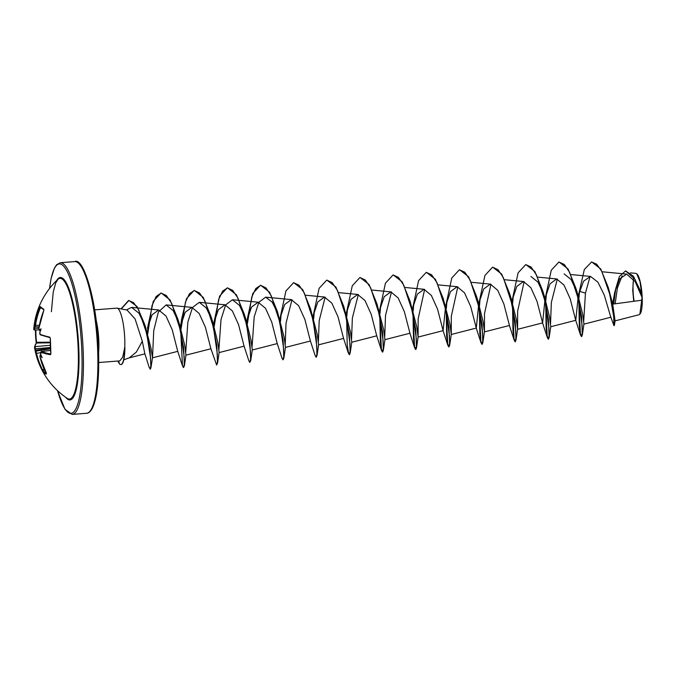 <?xml version="1.0" encoding="UTF-8"?>
<svg xmlns="http://www.w3.org/2000/svg" width="676" height="676" viewBox="0 0 676 676"><rect width="100%" height="100%" fill="white"/><g stroke="black" fill="none" stroke-linecap="round" stroke-linejoin="round"><path stroke-width="1.01" d="M34.822 325.097L35.498 325.274L35.042 326.812A0.575 0.558 -27 0 1 34.501 326.178L34.822 325.097A75.737 73.05 -48.4 0 1 39.757 307.479L40.34 306.583A76.075 5.594 23.3 0 0 41.718 307.791A76.075 5.594 23.3 0 0 43.822 309.287A0.575 0.532 123.8 0 0 43.872 309.836M51.393 311.712L53.243 291.947L55.753 282.813L57.933 279.34A60.527 12.878 85.5 0 1 78.205 349.162A60.527 12.878 85.5 0 1 67.211 398.358L67.211 398.358A76.075 76.075 0 0 1 35.473 352.297A56.505 11.653 123.8 0 1 35.355 351.621L35.836 350.92A75.222 15.303 -7.1 0 0 35.929 351.157L36.529 353.345L35.862 353.379L35.448 351.841A75.796 15.421 172.9 0 1 35.355 351.621M43.822 309.287L43.754 310.58A75.737 72.214 124.6 0 0 38.887 328.249L39.166 329.803A75.796 12.607 2.9 0 0 39.571 329.989A56.505 28.645 40.9 0 1 41.067 328.84A56.505 15.041 121.4 0 0 39.96 331.722A75.796 71.031 118.4 0 0 39.842 332.82L40.256 334.366A75.737 13.63 -0.6 0 0 49.703 337.113L50.354 338.397A76.075 58.499 101 0 0 50.32 346.129A76.075 58.499 101 0 0 50.911 353.742L50.345 354.714A0.575 0.448 -79.4 0 1 50.759 354.004L50.768 354.004M50.345 354.714A75.737 14.475 176.4 0 1 40.915 352.255L40.577 353.252M40.594 353.345A75.796 71.031 118.4 0 0 40.788 354.41A56.505 24.978 61.5 0 0 42.132 357.739A56.505 39.681 122.3 0 1 40.509 355.627A75.796 15.421 172.9 0 1 40.104 355.458L39.926 356.531A75.737 72.214 124.6 0 0 46.053 373.296L46.196 374.124A76.075 19.79 151.6 0 1 42.715 371.42L42.056 370.186A75.737 73.05 -48.4 0 1 35.862 353.379M35.422 352.069A56.505 32.034 42.3 0 1 35.211 351.131A56.505 32.034 42.3 0 1 34.966 349.889A75.796 73.836 -37.5 0 1 34.763 348.816L34.493 347.261A75.737 14.475 176.4 0 1 34.484 347.21A76.075 76.075 0 0 0 35.211 351.131M633.539 279.188A20.457 4.352 -94.5 0 0 633.074 290.477A20.457 4.352 -94.5 0 0 634.096 301.243M591.745 261.958L600.677 268.921L608.223 287.342L612.71 304.132L615.075 320.872L639.116 314.72L640.138 313.858A20.457 4.352 -94.5 0 0 642.2 297.567A20.457 4.352 -94.5 0 0 637.029 274.042L635.93 273.383L630.514 272.867M639.868 314.179L642.065 297.482L635.161 281.588L626.61 274.126L619.588 278.96L614.687 292.37L612.659 303.879M633.589 277.025L632.736 290.452L633.742 301.293M123.818 359.801L129.429 357.773L136.4 352.019L142.298 341.245L135.073 318.903L127.037 310.056L117.151 308.146A26.415 5.619 85.5 0 1 124.764 339.031A26.415 5.619 85.5 0 1 124.739 347.481L124.663 353.59A25.46 5.416 85.5 0 1 121.105 364.525L120.827 364.541A25.46 5.416 85.5 0 1 119.458 363.891L117.785 361.043M94.665 309.853L116.821 308.129A26.415 5.619 85.5 0 1 117.151 308.146M124.739 347.481L122.694 357.173L119.821 360.874M612.71 304.132L642.014 300.178M610.673 316.748L604.31 295.15L597.905 282.145L590.511 276.425L583.532 281.216L578.597 294.744L584.334 269.496L591.61 261.967L596.739 264.24L601.75 271.329L609.803 294.33L613.723 316.698L613.994 325.705L610.673 316.748M578.149 297.034L575.775 320.306L550.754 326.728L549.208 337.24L548.363 318.895L542.71 290.807L534.868 271.532L525.894 264.586M580.439 334.789L575.665 320.145L570.206 298.8L563.987 285.044L556.661 278.951L549.994 283.835L545.431 297.33L551.261 270.256L558.917 262.009L564.308 264.493L569.64 272.352L578.233 298.665L582.104 325.333L582.197 333.598L581.411 336.563L580.439 334.789L578.639 299.24M544.983 299.629L542.617 322.891L537.031 301.386L530.821 287.63L523.494 281.529L516.827 286.413L512.264 299.916L518.095 272.842L525.751 264.595L531.142 267.079L536.465 274.938L545.067 301.243L548.937 327.919L549.039 336.183L548.244 339.141L547.273 337.383L545.473 301.826M476.183 296.24L477.94 301.006L483.188 322.029L484.43 331.899L509.45 325.477L503.873 303.972L497.663 290.207L490.337 284.114L483.67 289.007L479.107 302.502L484.929 275.428L492.584 267.181L497.967 269.656L503.299 277.515L511.901 303.82L515.771 330.496L515.872 338.76L515.078 341.726L514.115 339.969L512.315 304.411M478.659 304.8L476.284 328.063L470.707 306.566L464.497 292.801L457.17 286.7L450.503 291.584L445.94 305.087L451.762 278.013L459.418 269.766L464.809 272.242L470.133 280.092L478.735 306.397L482.613 333.082L482.706 341.346L481.92 344.312L480.949 342.555L479.149 306.997M445.492 307.377L443.118 330.649L437.549 309.143L431.33 295.387L424.004 289.294L417.337 294.17L412.782 307.673L418.605 280.591L426.26 272.344L431.651 274.836L436.975 282.695L445.577 309L449.447 335.676L449.54 343.94L448.754 346.898L447.782 345.132L445.983 309.583M379.819 316.875L380.368 342.014L381.517 349.492L382.7 352.044L383.385 350.16L382.548 331.815L376.895 303.735L383.698 329.795L384.94 339.639L409.96 333.234L404.383 311.729L398.164 297.972L390.838 291.871L384.171 296.747L379.616 310.259L385.438 283.176L393.094 274.929L398.485 277.422L403.817 285.28L412.411 311.585L416.281 338.262L416.382 346.526L415.588 349.484L414.616 347.717L412.816 312.168M381.458 350.312L376.684 335.659L371.217 314.306L365.006 300.55L357.68 294.466L351.013 299.35L346.45 312.844L352.272 285.771L359.928 277.515L365.31 279.999L370.642 287.858L379.244 314.163L383.123 340.839L383.216 349.103L382.422 352.069L381.458 350.312L379.659 314.754M343.518 338.245L338.051 316.9L331.84 303.135L324.514 297.043L317.847 301.918L313.284 315.43L319.106 288.356L326.761 280.101L332.144 282.585L337.476 290.435L346.078 316.74L349.957 343.416L350.05 351.689L349.264 354.655L348.292 352.897L343.518 338.245M310.352 340.831L304.893 319.478L298.674 305.721L291.348 299.637L284.68 304.504L280.118 318.007L285.948 290.933L293.604 282.686L298.986 285.171L304.318 293.029L312.92 319.334L316.79 346.011L316.883 354.275L316.098 357.241L315.126 355.475L310.352 340.831M277.185 343.408L271.727 322.063L265.507 308.307L258.181 302.214L251.514 307.09L246.96 320.593L252.782 293.519L260.446 285.272L265.829 287.765L271.16 295.623L279.754 321.928L283.624 348.605L283.726 356.86L282.931 359.826L281.96 358.06L277.185 343.408M244.028 346.002L238.56 324.641L232.341 310.884L225.024 304.8L218.356 309.684L213.793 323.179L219.615 296.105L227.271 287.858L232.662 290.342L237.994 298.2L246.588 324.505L250.466 351.182L250.559 359.446L249.765 362.412L248.802 360.646L244.028 346.002M185.723 352.28L187.86 322.029L192.508 307.479L199.31 302.324L206.383 308.07L212.627 321.683L217.875 342.715L219.117 352.568L217.571 363.08L216.607 364.998L210.861 348.579L205.403 327.243L199.183 313.478L191.857 307.377L185.19 312.261L180.627 325.764L181.692 318.954L180.788 328.418M182.469 365.817L177.695 351.174L172.236 329.82L166.017 316.055L158.691 309.971L152.024 314.855L147.469 328.359L153.291 301.276L160.947 293.029L166.33 295.513L171.662 303.363L180.264 329.668L184.134 356.345L184.235 364.609L183.441 367.583L182.469 365.817L180.669 330.26M150.241 369.062L149.21 367.44L144.858 353.776L142.298 341.245M126.395 309.929L131.634 307.369L139.011 313.25L145.517 327.116L151.035 348.36L152.497 357.824L153.731 330.64L158.37 312.025L166.144 304.91L173.217 310.656L179.47 324.269L184.709 345.301L185.959 355.154L184.404 365.665L183.559 347.32L177.915 319.249L170.065 299.975L161.226 293.004L156.148 296.494L152.024 305.577L147.714 334.096M218.889 349.695L221.027 319.452L225.666 304.901L232.468 299.747L239.549 305.484L245.794 319.097L251.041 340.138L252.283 349.982L250.728 360.502L249.892 342.157L244.239 314.07L236.389 294.795L227.55 287.841L222.649 291.086L218.618 299.553L214.174 326.592M252.055 347.118L254.193 316.867L258.832 302.316L265.634 297.161L272.2 302.155L278.14 314.205M277.405 311.484L284.207 337.561L285.449 347.396L283.895 357.917L283.05 339.58L277.405 311.484L269.555 292.218L260.716 285.255L255.815 288.491L251.785 296.967L247.34 324.007M285.221 344.532L286.032 323.17L291.99 299.738M310.563 308.907L317.365 334.966L318.616 344.811L317.061 355.322L316.216 336.986L310.563 308.907L302.721 289.632L293.747 282.678M318.379 341.946L319.199 320.585L325.156 297.153M343.729 306.321L350.531 332.381L351.774 342.225L350.227 352.737L349.382 334.4L343.729 306.321L335.887 287.038L326.905 280.092M351.545 339.352L352.365 317.99L358.322 294.567M384.712 336.766L385.523 315.413L391.48 291.981M412.985 314.289L413.535 339.428L414.684 346.906L415.867 349.467L416.551 347.574L415.706 329.237L410.053 301.15L416.864 327.209L418.098 337.07L418.14 318.962L424.646 289.396M446.202 310.614L446.659 336.471L447.825 344.228L449.033 346.881L449.717 344.988L448.872 326.643L443.219 298.564L450.022 324.624L451.264 334.485L451.306 316.376L457.813 286.801M484.43 331.899L484.472 313.791L490.979 284.224M509.341 293.654L511.107 298.42L516.354 319.452L517.588 329.313L517.63 311.205L524.145 281.639M530.947 276.476L538.02 282.222L544.273 295.834L549.52 316.883L550.763 326.719M550.526 323.846L551.346 302.485L557.303 279.053M564.114 273.89L571.186 279.636L577.439 293.249L582.678 314.289L583.92 324.134L582.374 334.645L581.529 316.309L575.876 288.221L568.034 268.955L559.06 262.001M583.692 321.261L585.441 293.164L590.089 276.399M615.135 303.811L617.425 287.934L622.165 275.766M625.68 270.924L633.404 276.222L639.851 289.666L641.947 296.096L640.037 281.799L636.767 273.805M613.411 304.039L614.881 291.525M614.678 292.37L619.377 276.476L625.545 270.932L634.984 279.239L642.065 297.482M579.459 291.314L579.611 290.79M608.223 287.342L613.462 312.185L614.408 325.3L613.994 325.705M613.69 304.006L615.87 287.866M639.851 289.666L642.048 297.415M578.977 298.158L579.543 291.305L585.441 293.164M579.163 292.421L578.757 297.398M546.031 294.694L545.591 299.975M512.864 297.271L512.425 302.569M479.698 299.865L479.259 305.146M446.532 302.442L446.101 307.732M413.374 305.037L412.935 310.318M380.208 307.605L379.768 312.904M347.041 310.216L346.602 315.489M313.884 312.777L313.444 318.075M280.717 315.362L280.278 320.661M280.16 322.503L280.109 323.559M247.551 317.94L247.112 323.246M247.002 325.088L246.943 326.145M214.385 320.525L213.946 325.832M213.836 327.674L213.777 328.73M216.607 364.998L217.393 362.023L217.3 353.759L213.422 327.083L204.82 300.778L199.496 292.928L194.105 290.443L186.458 298.699L181.692 318.954M148.061 325.731L147.486 333.285M147.393 335.127L147.343 336.209M150.106 369.13L150.807 366.274L150.621 358.415L146.751 333.53L138.572 309.633L133.603 302.654L128.626 300.482L121.004 308.89M578.859 300.271L579.315 326.128L580.481 333.885L581.681 336.538L582.374 334.645M546.487 292.885L545.819 300.744M545.693 302.856L546.149 328.713L547.315 336.471L548.523 339.124L549.208 337.24M513.321 295.48L512.653 303.33M512.535 305.442L512.991 331.299L514.157 339.056L515.357 341.71L516.042 339.817L515.205 321.48L509.552 293.392L501.702 274.118L492.719 267.172M480.163 298.057L479.487 305.915M479.368 308.028L479.825 333.893L480.991 341.642L482.191 344.295L482.884 342.394L482.039 324.058L476.386 295.987L468.544 276.704L459.562 269.749M446.997 300.651L446.321 308.501M443.219 298.564L435.378 279.289L426.404 272.335M413.83 303.228L413.163 311.087M410.053 301.15L402.212 281.875L393.238 274.921M380.673 305.822L379.996 313.672M376.895 303.735L369.045 284.461L360.063 277.506M347.506 308.4L346.83 316.258M346.661 319.461L347.202 344.599L348.36 352.086L349.534 354.63L350.227 352.737M314.34 310.977L313.664 318.844M316.233 357.181L317.061 355.322M281.174 313.563L280.506 321.43M280.379 323.534L280.329 324.632M283.067 359.767L283.895 357.917M247.222 326.119L247.162 327.218M249.765 362.412L250.728 360.502M214.055 328.705L214.005 329.803M217.571 363.08L216.726 344.743L211.073 316.664L203.231 297.381L194.384 290.426L189.483 293.671L185.452 302.147L181.007 329.178M180.889 331.291L180.838 332.389M183.576 367.524L184.404 365.665M147.621 336.183L147.579 337.324M150.385 369.104L150.959 367.609L150.055 350.261L144.419 323.719L137.042 306.524L128.905 300.465L121.249 308.94M124.604 347.498A25.46 5.416 85.5 0 1 120.827 364.541M124.874 347.278A25.46 5.416 85.5 0 1 124.663 353.59M39.022 327.133L35.346 326.669L34.797 327.235A75.222 73.287 142.5 0 0 34.662 328.451L34.408 329.981A0.575 0.558 -10.6 0 1 33.834 329.381L34.011 328.299A75.796 73.836 -37.5 0 1 34.138 327.201A56.505 41.971 118.6 0 1 34.51 323.736A56.505 22.688 57.8 0 0 34.417 325.993A75.796 12.607 2.9 0 0 34.501 326.178M35.921 329.964A75.509 72.146 -129.8 0 0 35.938 334.747A75.509 72.146 -129.8 0 0 36.605 342.369L36.622 343.028A75.171 14.365 -3.6 0 0 35.017 346.619L35.405 348.816A75.222 73.287 142.5 0 0 35.634 350.007L36.225 350.565L35.836 350.92M40.78 330.885L40.112 330.615M40.501 352.703L36.529 353.345A75.171 72.509 131.6 0 0 42.672 370.025L42.951 370.668A0.575 0.549 149.1 0 0 42.715 371.42M38.988 329.854L34.408 329.981M39.064 326.897L35.042 326.812M40.695 354.097L41.397 351.562A75.171 14.365 -3.6 0 0 50.759 354.004M40.881 354.655L40.56 354.748A75.222 15.303 -7.1 0 0 40.991 354.925M34.484 326.356L35.084 326.838M39.757 307.479L40.391 307.783A75.171 72.509 131.6 0 0 35.498 325.274L39.343 325.325M34.941 326.601L34.417 325.993M40.34 306.583A0.575 0.558 136 0 0 40.45 307.191L43.864 309.794L43.763 310.546M34.138 327.201L34.797 327.235M38.836 328.308L34.011 328.299M43.754 310.58L38.895 328.198M57.933 279.34A76.075 76.075 0 0 0 33.8 328.713L34.434 330.015M38.887 328.249L39.445 330.353A0.575 0.524 116 0 0 39.588 330.395M39.166 329.803A0.575 0.524 116 0 0 39.445 330.353L39.757 330.505M50.134 342.149L36.183 342.31A76.075 72.687 50.2 0 1 35.515 334.688M50.134 342.816L36.622 343.028A0.575 0.549 -133.9 0 0 36.259 343.18L34.484 347.21M50.168 345.292L35.017 346.619A0.575 0.558 169.8 0 0 34.493 347.261M40.256 334.366A0.575 0.515 111.6 0 0 40.568 334.899L40.568 334.899C40.078 334.958 39.825 334.248 39.8 332.786C39.783 333.429 39.783 333.429 39.8 332.786L39.876 331.992M50.261 347.523L34.763 348.816M49.703 337.113A0.575 0.448 102.5 0 0 50.032 337.654L50.354 338.313M35.634 350.007L34.966 349.889M50.354 338.397L50.894 353.573M50.337 348.841L35.929 351.157A0.575 0.558 155.7 0 0 35.448 351.841M40.915 352.255A0.575 0.515 -69.5 0 1 41.397 351.562L50.455 350.455M44.092 369.214L42.056 370.186M46.196 373.591A0.575 0.541 111.3 0 0 46.196 374.124M41.008 354.934L40.509 355.627M40.104 355.458A0.575 0.524 -67.2 0 1 40.56 354.748L40.898 354.689M35.515 334.637A76.075 72.687 50.2 0 1 35.49 329.972L36.174 343.298M56.674 280.54A61.431 13.072 85.5 0 1 78.838 349.289A61.431 13.072 85.5 0 1 65.775 397.37M49.559 288.466A74.935 15.945 85.5 0 1 67.186 271.549A74.935 15.945 85.5 0 1 81.855 351.621A74.935 15.945 85.5 0 1 75.146 410.087A74.935 15.945 85.5 0 1 57.528 390.644M74.791 261.587C83.731 256.795 97.395 302.738 98.552 350.371C99.33 378.306 97.327 397.488 92.536 407.932C90.601 411.532 88.624 413.315 86.612 413.281A76.075 16.19 -94.5 0 0 97.674 350.607A76.075 16.19 -94.5 0 0 74.791 261.587L60.341 262.719A76.075 16.19 85.5 0 1 83.216 351.74A76.075 16.19 85.5 0 1 72.163 414.413L64.972 409.284L57.46 390.584M98.62 352.247A26.415 5.619 -94.5 0 0 98.823 341.059A26.415 5.619 -94.5 0 0 96.11 320.027M118.587 360.976L119.458 363.891M33.8 328.713A75.737 13.63 -0.6 0 0 33.834 329.381M41.735 308.332L40.391 307.783M35.786 350.202L50.286 348.055M50.328 348.723L35.929 350.861M44.379 369.848L42.951 370.668A75.509 19.638 -28.4 0 0 45.968 373.169M119.821 360.883L98.772 362.522M86.612 413.281L72.163 414.413M626.61 274.118L602.282 271.786M611.003 317.196L583.92 324.142M590.511 276.425L570.966 274.549M556.661 278.943L537.505 277.109M542.617 322.891L517.588 329.313L516.042 339.817M523.494 281.529L504.642 279.72M490.337 284.114L471.476 282.306M476.284 328.063L451.264 334.485M457.17 286.7L438.31 284.892M443.118 330.649L418.098 337.07L416.551 347.574M424.004 289.286L405.152 287.477M390.838 291.871L371.986 290.063M376.794 335.82L351.774 342.242M357.68 294.449L338.82 292.649M343.628 338.406L318.607 344.828M324.514 297.034L305.653 295.226M310.47 340.991L285.441 347.413M291.348 299.62L265.634 297.161M277.304 343.577L252.283 349.999M258.181 302.206L232.468 299.738M244.137 346.163L219.117 352.585M225.024 304.791L199.302 302.324M210.971 348.748L185.951 355.162M191.857 307.377L166.144 304.91M177.813 351.334L152.497 357.824L150.959 367.609M158.691 309.963L131.634 307.369M144.909 353.852L128.584 358.035M614.408 325.3L615.075 320.872M542.498 322.731L547.273 337.383M509.341 325.317L514.115 339.969M476.174 327.902L480.949 342.555M443.008 330.488L447.782 345.132M409.842 333.074L414.616 347.717M145.517 327.116L144.419 323.719M179.47 324.269L177.915 319.249M212.627 321.683L211.073 316.664M245.794 319.097L244.239 314.07M384.94 339.639L383.385 350.16M451.272 334.468L449.717 344.988M477.94 301.006L476.386 295.987M484.43 331.882L482.884 342.394M511.107 298.42L509.552 293.392M544.273 295.834L542.71 290.807M577.439 293.249L575.876 288.221M49.509 288.534L51.097 278.529L54.426 268.068L56.623 264.73L60.341 262.719M50.455 350.413L41.253 351.545M40.568 334.899L50.032 337.654M40.442 354.731L39.892 356.505L46.458 373.346"/></g></svg>
